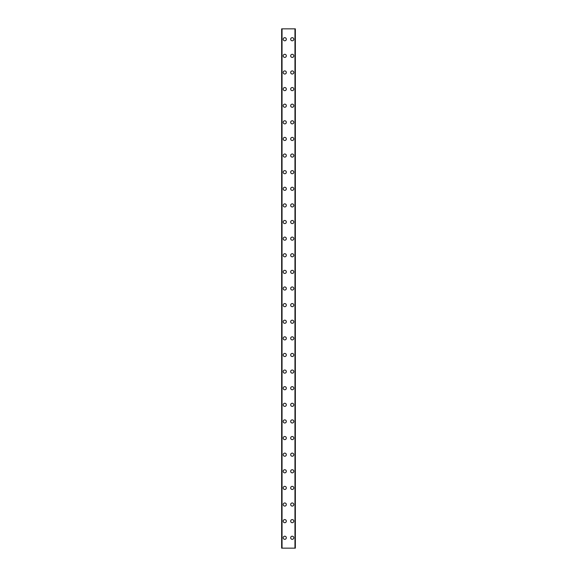 <?xml version="1.0" encoding="UTF-8"?>
<svg xmlns="http://www.w3.org/2000/svg" width="577" height="577" viewBox="0 0 577 577"><rect width="100%" height="100%" fill="white"/><g stroke="black" fill="none" stroke-linecap="round" stroke-linejoin="round"><path stroke-width="0.87" d="M283.206 537.764A1.558 1.558 0 0 1 284.764 536.206A1.558 1.558 0 0 1 286.322 537.764A1.558 1.558 0 0 1 284.764 539.322A1.558 1.558 0 0 1 283.206 537.764M283.206 521.146A1.558 1.558 0 0 1 284.764 519.588A1.558 1.558 0 0 1 286.322 521.146A1.558 1.558 0 0 1 284.764 522.704A1.558 1.558 0 0 1 283.206 521.146M283.206 504.529A1.558 1.558 0 0 1 284.764 502.971A1.558 1.558 0 0 1 286.322 504.529A1.558 1.558 0 0 1 284.764 506.087A1.558 1.558 0 0 1 283.206 504.529M283.206 487.911A1.558 1.558 0 0 1 284.764 486.353A1.558 1.558 0 0 1 286.322 487.911A1.558 1.558 0 0 1 284.764 489.469A1.558 1.558 0 0 1 283.206 487.911M283.206 471.294A1.558 1.558 0 0 1 284.764 469.736A1.558 1.558 0 0 1 286.322 471.294A1.558 1.558 0 0 1 284.764 472.851A1.558 1.558 0 0 1 283.206 471.294M283.206 454.676A1.558 1.558 0 0 1 284.764 453.118A1.558 1.558 0 0 1 286.322 454.676A1.558 1.558 0 0 1 284.764 456.234A1.558 1.558 0 0 1 283.206 454.676M283.206 438.058A1.558 1.558 0 0 1 284.764 436.5A1.558 1.558 0 0 1 286.322 438.058A1.558 1.558 0 0 1 284.764 439.616A1.558 1.558 0 0 1 283.206 438.058M283.206 421.441A1.558 1.558 0 0 1 284.764 419.883A1.558 1.558 0 0 1 286.322 421.441A1.558 1.558 0 0 1 284.764 422.999A1.558 1.558 0 0 1 283.206 421.441M283.206 404.823A1.558 1.558 0 0 1 284.764 403.265A1.558 1.558 0 0 1 286.322 404.823A1.558 1.558 0 0 1 284.764 406.381A1.558 1.558 0 0 1 283.206 404.823M283.206 388.206A1.558 1.558 0 0 1 284.764 386.648A1.558 1.558 0 0 1 286.322 388.206A1.558 1.558 0 0 1 284.764 389.763A1.558 1.558 0 0 1 283.206 388.206M283.206 371.588A1.558 1.558 0 0 1 284.764 370.03A1.558 1.558 0 0 1 286.322 371.588A1.558 1.558 0 0 1 284.764 373.146A1.558 1.558 0 0 1 283.206 371.588M283.206 354.97A1.558 1.558 0 0 1 284.764 353.412A1.558 1.558 0 0 1 286.322 354.97A1.558 1.558 0 0 1 284.764 356.528A1.558 1.558 0 0 1 283.206 354.97M283.206 338.353A1.558 1.558 0 0 1 284.764 336.795A1.558 1.558 0 0 1 286.322 338.353A1.558 1.558 0 0 1 284.764 339.911A1.558 1.558 0 0 1 283.206 338.353M283.206 321.735A1.558 1.558 0 0 1 284.764 320.177A1.558 1.558 0 0 1 286.322 321.735A1.558 1.558 0 0 1 284.764 323.293A1.558 1.558 0 0 1 283.206 321.735M283.206 305.118A1.558 1.558 0 0 1 284.764 303.56A1.558 1.558 0 0 1 286.322 305.118A1.558 1.558 0 0 1 284.764 306.675A1.558 1.558 0 0 1 283.206 305.118M283.206 288.5A1.558 1.558 0 0 1 284.764 286.942A1.558 1.558 0 0 1 286.322 288.5A1.558 1.558 0 0 1 284.764 290.058A1.558 1.558 0 0 1 283.206 288.5M283.206 271.882A1.558 1.558 0 0 1 284.764 270.325A1.558 1.558 0 0 1 286.322 271.882A1.558 1.558 0 0 1 284.764 273.44A1.558 1.558 0 0 1 283.206 271.882M283.206 255.265A1.558 1.558 0 0 1 284.764 253.707A1.558 1.558 0 0 1 286.322 255.265A1.558 1.558 0 0 1 284.764 256.823A1.558 1.558 0 0 1 283.206 255.265M283.206 238.647A1.558 1.558 0 0 1 284.764 237.089A1.558 1.558 0 0 1 286.322 238.647A1.558 1.558 0 0 1 284.764 240.205A1.558 1.558 0 0 1 283.206 238.647M283.206 222.03A1.558 1.558 0 0 1 284.764 220.472A1.558 1.558 0 0 1 286.322 222.03A1.558 1.558 0 0 1 284.764 223.587A1.558 1.558 0 0 1 283.206 222.03M283.206 205.412A1.558 1.558 0 0 1 284.764 203.854A1.558 1.558 0 0 1 286.322 205.412A1.558 1.558 0 0 1 284.764 206.97A1.558 1.558 0 0 1 283.206 205.412M283.206 188.794A1.558 1.558 0 0 1 284.764 187.237A1.558 1.558 0 0 1 286.322 188.794A1.558 1.558 0 0 1 284.764 190.352A1.558 1.558 0 0 1 283.206 188.794M283.206 172.177A1.558 1.558 0 0 1 284.764 170.619A1.558 1.558 0 0 1 286.322 172.177A1.558 1.558 0 0 1 284.764 173.735A1.558 1.558 0 0 1 283.206 172.177M283.206 155.559A1.558 1.558 0 0 1 284.764 154.001A1.558 1.558 0 0 1 286.322 155.559A1.558 1.558 0 0 1 284.764 157.117A1.558 1.558 0 0 1 283.206 155.559M283.206 138.942A1.558 1.558 0 0 1 284.764 137.384A1.558 1.558 0 0 1 286.322 138.942A1.558 1.558 0 0 1 284.764 140.5A1.558 1.558 0 0 1 283.206 138.942M283.206 122.324A1.558 1.558 0 0 1 284.764 120.766A1.558 1.558 0 0 1 286.322 122.324A1.558 1.558 0 0 1 284.764 123.882A1.558 1.558 0 0 1 283.206 122.324M283.206 105.706A1.558 1.558 0 0 1 284.764 104.148A1.558 1.558 0 0 1 286.322 105.706A1.558 1.558 0 0 1 284.764 107.264A1.558 1.558 0 0 1 283.206 105.706M283.206 89.089A1.558 1.558 0 0 1 284.764 87.531A1.558 1.558 0 0 1 286.322 89.089A1.558 1.558 0 0 1 284.764 90.647A1.558 1.558 0 0 1 283.206 89.089M283.206 72.471A1.558 1.558 0 0 1 284.764 70.913A1.558 1.558 0 0 1 286.322 72.471A1.558 1.558 0 0 1 284.764 74.029A1.558 1.558 0 0 1 283.206 72.471M283.206 55.854A1.558 1.558 0 0 1 284.764 54.296A1.558 1.558 0 0 1 286.322 55.854A1.558 1.558 0 0 1 284.764 57.411A1.558 1.558 0 0 1 283.206 55.854M283.206 39.236A1.558 1.558 0 0 1 284.764 37.678A1.558 1.558 0 0 1 286.322 39.236A1.558 1.558 0 0 1 284.764 40.794A1.558 1.558 0 0 1 283.206 39.236M290.678 537.764A1.558 1.558 0 0 1 292.236 536.206A1.558 1.558 0 0 1 293.794 537.764A1.558 1.558 0 0 1 292.236 539.322A1.558 1.558 0 0 1 290.678 537.764M290.678 521.146A1.558 1.558 0 0 1 292.236 519.588A1.558 1.558 0 0 1 293.794 521.146A1.558 1.558 0 0 1 292.236 522.704A1.558 1.558 0 0 1 290.678 521.146M290.678 504.529A1.558 1.558 0 0 1 292.236 502.971A1.558 1.558 0 0 1 293.794 504.529A1.558 1.558 0 0 1 292.236 506.087A1.558 1.558 0 0 1 290.678 504.529M290.678 487.911A1.558 1.558 0 0 1 292.236 486.353A1.558 1.558 0 0 1 293.794 487.911A1.558 1.558 0 0 1 292.236 489.469A1.558 1.558 0 0 1 290.678 487.911M290.678 471.294A1.558 1.558 0 0 1 292.236 469.736A1.558 1.558 0 0 1 293.794 471.294A1.558 1.558 0 0 1 292.236 472.851A1.558 1.558 0 0 1 290.678 471.294M290.678 454.676A1.558 1.558 0 0 1 292.236 453.118A1.558 1.558 0 0 1 293.794 454.676A1.558 1.558 0 0 1 292.236 456.234A1.558 1.558 0 0 1 290.678 454.676M290.678 438.058A1.558 1.558 0 0 1 292.236 436.5A1.558 1.558 0 0 1 293.794 438.058A1.558 1.558 0 0 1 292.236 439.616A1.558 1.558 0 0 1 290.678 438.058M290.678 421.441A1.558 1.558 0 0 1 292.236 419.883A1.558 1.558 0 0 1 293.794 421.441A1.558 1.558 0 0 1 292.236 422.999A1.558 1.558 0 0 1 290.678 421.441M290.678 404.823A1.558 1.558 0 0 1 292.236 403.265A1.558 1.558 0 0 1 293.794 404.823A1.558 1.558 0 0 1 292.236 406.381A1.558 1.558 0 0 1 290.678 404.823M290.678 388.206A1.558 1.558 0 0 1 292.236 386.648A1.558 1.558 0 0 1 293.794 388.206A1.558 1.558 0 0 1 292.236 389.763A1.558 1.558 0 0 1 290.678 388.206M290.678 371.588A1.558 1.558 0 0 1 292.236 370.03A1.558 1.558 0 0 1 293.794 371.588A1.558 1.558 0 0 1 292.236 373.146A1.558 1.558 0 0 1 290.678 371.588M290.678 354.97A1.558 1.558 0 0 1 292.236 353.412A1.558 1.558 0 0 1 293.794 354.97A1.558 1.558 0 0 1 292.236 356.528A1.558 1.558 0 0 1 290.678 354.97M290.678 338.353A1.558 1.558 0 0 1 292.236 336.795A1.558 1.558 0 0 1 293.794 338.353A1.558 1.558 0 0 1 292.236 339.911A1.558 1.558 0 0 1 290.678 338.353M290.678 321.735A1.558 1.558 0 0 1 292.236 320.177A1.558 1.558 0 0 1 293.794 321.735A1.558 1.558 0 0 1 292.236 323.293A1.558 1.558 0 0 1 290.678 321.735M290.678 305.118A1.558 1.558 0 0 1 292.236 303.56A1.558 1.558 0 0 1 293.794 305.118A1.558 1.558 0 0 1 292.236 306.675A1.558 1.558 0 0 1 290.678 305.118M290.678 288.5A1.558 1.558 0 0 1 292.236 286.942A1.558 1.558 0 0 1 293.794 288.5A1.558 1.558 0 0 1 292.236 290.058A1.558 1.558 0 0 1 290.678 288.5M290.678 271.882A1.558 1.558 0 0 1 292.236 270.325A1.558 1.558 0 0 1 293.794 271.882A1.558 1.558 0 0 1 292.236 273.44A1.558 1.558 0 0 1 290.678 271.882M290.678 255.265A1.558 1.558 0 0 1 292.236 253.707A1.558 1.558 0 0 1 293.794 255.265A1.558 1.558 0 0 1 292.236 256.823A1.558 1.558 0 0 1 290.678 255.265M290.678 238.647A1.558 1.558 0 0 1 292.236 237.089A1.558 1.558 0 0 1 293.794 238.647A1.558 1.558 0 0 1 292.236 240.205A1.558 1.558 0 0 1 290.678 238.647M290.678 222.03A1.558 1.558 0 0 1 292.236 220.472A1.558 1.558 0 0 1 293.794 222.03A1.558 1.558 0 0 1 292.236 223.587A1.558 1.558 0 0 1 290.678 222.03M290.678 205.412A1.558 1.558 0 0 1 292.236 203.854A1.558 1.558 0 0 1 293.794 205.412A1.558 1.558 0 0 1 292.236 206.97A1.558 1.558 0 0 1 290.678 205.412M290.678 188.794A1.558 1.558 0 0 1 292.236 187.237A1.558 1.558 0 0 1 293.794 188.794A1.558 1.558 0 0 1 292.236 190.352A1.558 1.558 0 0 1 290.678 188.794M290.678 172.177A1.558 1.558 0 0 1 292.236 170.619A1.558 1.558 0 0 1 293.794 172.177A1.558 1.558 0 0 1 292.236 173.735A1.558 1.558 0 0 1 290.678 172.177M290.678 155.559A1.558 1.558 0 0 1 292.236 154.001A1.558 1.558 0 0 1 293.794 155.559A1.558 1.558 0 0 1 292.236 157.117A1.558 1.558 0 0 1 290.678 155.559M290.678 138.942A1.558 1.558 0 0 1 292.236 137.384A1.558 1.558 0 0 1 293.794 138.942A1.558 1.558 0 0 1 292.236 140.5A1.558 1.558 0 0 1 290.678 138.942M290.678 122.324A1.558 1.558 0 0 1 292.236 120.766A1.558 1.558 0 0 1 293.794 122.324A1.558 1.558 0 0 1 292.236 123.882A1.558 1.558 0 0 1 290.678 122.324M290.678 105.706A1.558 1.558 0 0 1 292.236 104.148A1.558 1.558 0 0 1 293.794 105.706A1.558 1.558 0 0 1 292.236 107.264A1.558 1.558 0 0 1 290.678 105.706M290.678 89.089A1.558 1.558 0 0 1 292.236 87.531A1.558 1.558 0 0 1 293.794 89.089A1.558 1.558 0 0 1 292.236 90.647A1.558 1.558 0 0 1 290.678 89.089M290.678 72.471A1.558 1.558 0 0 1 292.236 70.913A1.558 1.558 0 0 1 293.794 72.471A1.558 1.558 0 0 1 292.236 74.029A1.558 1.558 0 0 1 290.678 72.471M290.678 55.854A1.558 1.558 0 0 1 292.236 54.296A1.558 1.558 0 0 1 293.794 55.854A1.558 1.558 0 0 1 292.236 57.411A1.558 1.558 0 0 1 290.678 55.854M290.678 39.236A1.558 1.558 0 0 1 292.236 37.678A1.558 1.558 0 0 1 293.794 39.236A1.558 1.558 0 0 1 292.236 40.794A1.558 1.558 0 0 1 290.678 39.236M295.28 28.85L281.648 28.85L281.648 548.15L295.352 548.15L295.352 28.85L295.28 548.15M282.038 28.85L282.038 548.15M294.962 28.85L294.962 548.15M295.352 28.85L295.352 548.15L295.352 28.85M281.72 28.85L281.72 548.15M281.951 28.85L281.951 548.15M281.98 28.85L281.98 548.15M295.02 28.85L295.02 548.15M295.049 28.85L295.049 548.15"/></g></svg>
